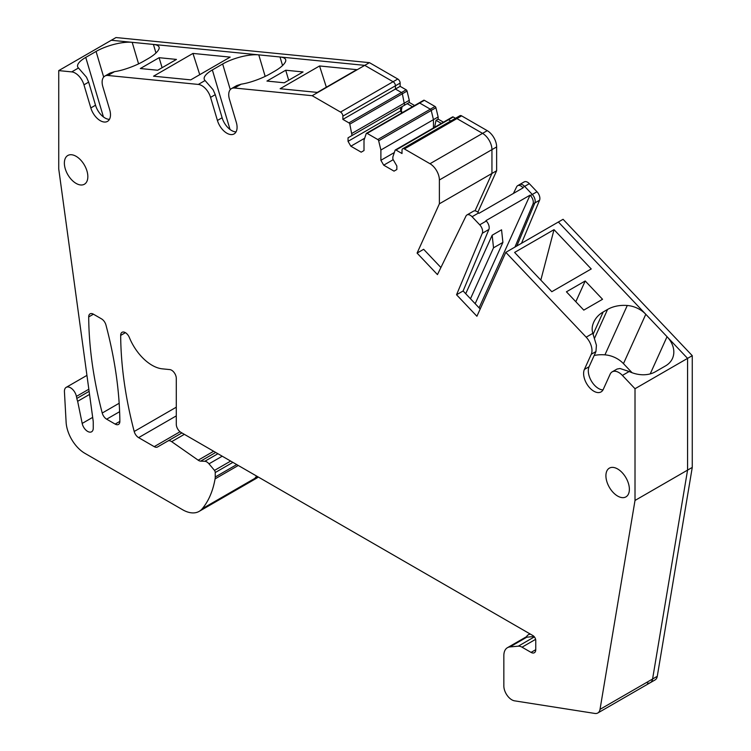 <?xml version="1.0" encoding="UTF-8"?>
<svg xmlns="http://www.w3.org/2000/svg" width="751" height="751" viewBox="0 0 751 751"><rect width="100%" height="100%" fill="white"/><g stroke="black" fill="none" stroke-linecap="round" stroke-linejoin="round"><path stroke-width="1.13" d="M603.015 389.891A14.447 8.345 60 0 1 591.525 381.255A14.447 8.345 60 0 1 589.084 366.732L595.947 351.562L596.425 345.244L592.821 333.35A22.568 17.02 -155.7 0 1 592.586 325.512A36.499 27.534 -155.7 0 1 593.778 322.095A36.499 27.534 -155.7 0 1 603.194 311.975L607.578 309.44A36.499 27.534 -155.7 0 1 627.273 305.488A22.568 17.02 -155.7 0 1 645.794 314.284L623.461 363.634L632.07 372.721M623.461 363.634A22.568 17.02 24.3 0 0 604.94 354.847A36.499 27.534 24.3 0 0 594.182 355.467M616.956 369.098L612.168 371.858A13.274 7.66 60 0 1 615.219 371.266A13.274 7.66 60 0 1 622.401 375.416L629.169 371.51L620.007 368.497L617.04 369.051M629.169 371.51A26.548 20.024 -155.7 0 0 655.285 371.811L665.611 365.85A26.548 20.024 -155.7 0 0 672.455 358.49A26.548 20.024 -155.7 0 0 667.038 336.711L650.216 373.895M592.821 333.341L586.174 337.18A13.274 7.66 60 0 1 591.262 345.976A13.274 7.66 60 0 1 591.262 354.265L584.391 369.445A14.447 8.345 60 0 0 588.155 385.939A14.447 8.345 60 0 0 601.053 391.919A14.447 8.345 60 0 0 603.269 389.375L610.141 374.195A13.274 7.66 60 0 1 612.168 371.858M554.022 229.665L514.604 252.43L551.816 291.707L591.234 268.952L554.022 229.665L540.823 280.095M470.483 298.748L493.52 247.821L502.907 242.404L475.176 303.695M109.449 119.353A14.447 8.345 -120 0 1 95.518 105.224L88.656 82.122L83.962 84.835A13.274 7.66 -120 0 0 78.883 76.039A13.274 7.66 -120 0 0 71.721 71.889L78.479 67.994L86.449 77.137M86.534 77.278L88.656 82.122M602.546 299.283L583.78 310.116L566.432 291.81L585.207 280.977L602.546 299.283M575.82 301.724L585.207 280.977M285.718 70.228L303.057 71.946L284.282 82.788L266.943 81.07L285.718 70.228L288.684 80.244M213.04 89.679L205.07 80.526L198.32 84.431A13.274 7.66 -120 0 1 205.483 88.571A13.274 7.66 -120 0 1 210.562 97.367L217.424 120.47A14.447 8.345 60 0 0 234.087 133.922A14.447 8.345 60 0 0 236.302 122.338L229.44 99.245A13.274 7.66 -120 0 1 229.44 90.946A13.274 7.66 -120 0 1 231.477 88.609A13.274 7.66 -120 0 1 234.5 88.017L312.191 95.706L340.532 112.077A3.314 1.915 60 0 1 342.878 116.133L342.878 119.39L348.915 122.873A1.324 0.77 60 0 1 349.806 124.131L352.031 135.509L348.042 137.809L348.042 141.338L350.858 146.21L364.676 138.231M230.031 129.482L212.345 69.946A26.548 8.299 -16.6 0 0 204.234 79.231A26.548 8.299 -16.6 0 0 205.061 80.517M212.345 69.946L222.662 63.985A26.548 8.299 -16.6 0 1 258.776 54.87L364.751 65.365L393.092 81.728A3.314 1.915 60 0 1 395.439 85.792L395.439 89.04L342.878 119.39M265.178 76.405L258.776 54.87L153.429 44.431L258.776 54.87M241.155 84.178A22.568 7.05 -16.6 0 0 250.674 81.981A36.499 11.406 -16.6 0 0 270.369 73.682L274.753 71.157A36.499 11.406 -16.6 0 0 285.371 61.957A22.568 7.05 -16.6 0 0 285.699 59.751A22.568 7.05 -16.6 0 0 280.02 56.973L364.751 65.365L369.445 62.652L397.786 79.015A3.314 1.915 60 0 1 400.133 83.079L400.133 86.337L406.16 89.82A1.324 0.77 60 0 1 407.051 91.078L409.286 100.287L352.031 133.34M282.564 65.525L280.02 56.973M241.146 84.187L236.687 85.595L231.477 88.609M103.441 116.949L85.745 57.405A26.548 8.299 -16.6 0 0 77.644 66.689A26.548 8.299 -16.6 0 0 78.47 67.984L78.479 67.994M85.745 57.405L96.072 51.443A26.548 8.299 -16.6 0 1 132.185 42.328L153.429 44.431A22.568 7.05 -16.6 0 1 159.099 47.219A22.568 7.05 -16.6 0 1 158.771 49.416A36.499 11.406 -16.6 0 1 148.163 58.616L143.779 61.15A36.499 11.406 -16.6 0 1 124.084 69.449A22.568 7.05 -16.6 0 1 114.565 71.645L110.087 73.054L104.877 76.067A13.274 7.66 -120 0 0 102.84 78.404A13.274 7.66 -120 0 0 102.84 86.703L109.712 109.806A14.447 8.345 60 0 1 107.496 121.38A14.447 8.345 60 0 1 90.824 107.937L83.962 84.835M138.578 63.863L132.185 42.328L111.298 40.263L115.992 37.55L369.445 62.652M155.964 52.983L153.429 44.431M230.163 57.114L190.745 79.869L153.542 76.189L192.96 53.424L230.163 57.114M199.747 74.668L192.96 53.424M280.132 88.721L317.344 92.411L356.763 69.655L319.55 65.966L280.132 88.721M326.347 87.21L319.55 65.966M176.457 59.413L159.118 57.696L140.343 68.529L157.691 70.247L176.457 59.413M162.094 67.703L159.118 57.696M465.714 293.707L492.177 235.223L493.52 247.821M492.177 235.223L501.555 229.806L502.907 242.404M480.189 308.999L463.114 290.966L456.542 294.758L482.311 233.27A6.637 3.83 60 0 0 479.729 224.812L472.079 216.729A6.637 3.83 60 0 0 466.962 214.955A6.637 3.83 60 0 0 465.986 216.035L437.448 274.603L417.077 253.096L439.382 203.803L439.382 179.977A13.274 7.66 60 0 0 429.994 163.727L404.357 148.923A3.314 1.915 60 0 0 402.696 148.754A3.314 1.915 60 0 0 402.01 150.275L402.01 153.523L395.984 150.04A1.324 0.77 60 0 0 395.317 149.975A1.324 0.77 60 0 0 395.092 150.275L392.857 156.912L392.857 159.081L396.847 165.99L396.847 169.51L394.031 171.134L383.705 165.173L393.214 159.691M366.46 133.312L419.011 102.971A1.324 0.77 60 0 0 418.786 103.272A1.324 0.77 60 0 1 419.011 102.971A1.324 0.77 60 0 1 419.678 103.037L430.332 109.186L377.772 139.536L367.117 133.378A1.324 0.77 60 0 0 366.46 133.312A1.324 0.77 60 0 0 366.225 133.612L364 140.249L364 150.547L361.184 152.171L350.858 146.21M236.049 131.885A14.447 8.345 -120 0 1 222.118 117.766L215.255 94.664L210.562 97.367M213.134 89.82L215.255 94.664M89.407 394.51L77.653 401.297L82.188 423.433L92.673 417.378M71.721 71.889L58.738 70.603L58.738 168.956L93.124 420.663A13.274 7.66 60 0 1 93.255 422.56L93.255 428.145A7.961 4.6 60 0 1 91.603 431.787A7.961 4.6 60 0 1 82.188 423.433M198.32 84.431L107.9 75.475A13.274 7.66 -120 0 0 104.877 76.067M463.114 290.966L488.882 229.477A6.637 3.83 -120 0 0 486.301 221.019L485.944 220.634L530.056 195.166L530.413 195.551L532.29 194.462A6.637 3.83 60 0 1 534.872 202.93L539.565 200.217A6.637 3.83 60 0 0 536.984 191.758L529.333 183.676A6.637 3.83 60 0 0 524.217 181.892L519.523 184.605A6.637 3.83 60 0 1 524.639 186.389L532.29 194.462A6.637 3.83 60 0 1 534.872 202.93L516.819 245.999L534.872 202.93L532.994 204.009A6.637 3.83 -120 0 0 530.413 195.551M456.542 294.758L476.913 316.255L505.817 252.345L558.378 222.005L645.794 314.284L558.378 222.005L563.072 219.292L692.262 355.674L692.262 467.404L657.275 676.304A11.284 6.515 60 0 1 655.06 679.937L650.366 682.64A11.284 6.515 60 0 1 647.456 683.11M76.104 156.311A16.588 9.575 60 0 1 86.947 170.937A16.588 9.575 60 0 1 84.403 184.23A16.588 9.575 60 0 1 76.104 183.404A16.588 9.575 60 0 1 65.262 168.787A16.588 9.575 60 0 1 67.806 155.495A16.588 9.575 60 0 1 76.104 156.311M617.641 468.971A16.588 9.575 60 0 1 628.484 483.588A16.588 9.575 60 0 1 625.94 496.88A16.588 9.575 60 0 1 617.641 496.064A16.588 9.575 60 0 1 606.808 481.438A16.588 9.575 60 0 1 609.352 468.145A16.588 9.575 60 0 1 617.641 468.971M479.091 307.826L530.056 195.166M514.942 247.088L532.994 204.009M526.573 636.651L507.413 647.709A17.254 9.96 60 0 0 503.846 655.604L503.846 685.992A11.284 6.515 60 0 0 514.548 700.833L594.895 713.45A11.284 6.515 60 0 0 597.805 712.99A11.284 6.515 60 0 0 600.021 709.357L635.008 500.457L635.008 388.727L622.401 375.416M507.413 647.709A17.254 9.96 60 0 1 509.938 646.921L518.284 646.179A10.617 6.13 60 0 1 522.039 647.184L531.06 652.394L535.754 649.69A6.637 3.83 60 0 1 534.374 652.722A6.637 3.83 60 0 1 531.06 652.394M535.754 649.69L535.754 640.472A3.98 2.3 60 0 0 532.938 635.599L180.982 432.398A6.637 3.83 60 0 1 176.288 424.268L176.288 378.335A6.637 3.83 60 0 0 169.801 369.586L162.347 368.844A37.832 21.845 60 0 1 129.36 337.518A6.637 3.83 60 0 0 122.047 332.317A6.637 3.83 60 0 0 120.676 335.397L125.408 332.665M184.342 434.341L171.669 441.663A6.637 3.83 60 0 0 167.858 441.015L157.541 446.976A6.637 3.83 60 0 1 154.227 446.648L138.625 437.636A6.637 3.83 60 0 1 134.204 431.487A329.107 190.012 60 0 1 120.676 335.397M171.669 441.663L198.18 460.185L213.641 451.257M215.706 452.44L200.658 461.133A6.637 3.83 60 0 1 198.18 460.185M200.658 461.133L204.807 461.292A6.637 3.83 60 0 1 208.994 463.836L214.504 470.398A2.657 1.53 60 0 1 215.237 472.548L215.237 476.998A13.274 7.66 60 0 1 215.086 478.866A126.093 72.8 60 0 1 209.332 497.519A126.093 72.8 60 0 1 202.282 508.709A33.185 19.16 60 0 1 199.165 511.365A33.185 19.16 60 0 1 182.577 509.722L84.882 453.322A26.548 15.33 60 0 1 66.116 422.24L64.436 391.769A8.627 4.985 60 0 1 66.21 387.347A8.627 4.985 60 0 1 76.414 396.406L76.827 398.443L88.984 391.421M77.653 401.297A13.274 7.66 60 0 1 76.827 398.443M377.772 139.536A1.324 0.77 60 0 1 378.664 140.794L380.888 150.003L380.888 160.301L383.705 165.173M586.184 337.18L505.817 252.345M115.166 424.099L106.651 419.18A6.637 3.83 60 0 1 102.23 413.031A329.107 190.012 60 0 1 88.702 316.931A6.637 3.83 60 0 1 90.073 313.852A6.637 3.83 60 0 1 93.396 314.181L101.535 318.875A6.637 3.83 60 0 1 105.947 324.995A329.107 190.012 60 0 1 119.86 421.32A6.637 3.83 60 0 1 118.489 424.428A6.637 3.83 60 0 1 115.166 424.099L119.86 421.386M417.077 253.096L423.648 249.304L440.903 267.516M466.962 214.955L473.534 211.153A6.637 3.83 60 0 1 478.65 212.937L479.007 213.312L496.373 203.286L523.118 187.844L522.762 187.468A6.637 3.83 -120 0 0 517.646 185.694A6.637 3.83 -120 0 0 516.669 186.774L513.412 193.448M439.382 203.803L491.943 173.453L491.943 149.637L496.636 146.924A13.274 7.66 60 0 0 487.249 130.665L461.612 115.87A3.314 1.915 60 0 0 459.95 115.701L455.256 118.414A3.314 1.915 60 0 1 456.918 118.574L482.555 133.378A13.274 7.66 60 0 1 491.943 149.637A13.274 7.66 60 0 0 482.555 133.378L487.249 130.665M477.871 212.204L496.636 170.749L491.943 173.453L475.017 210.862L491.943 173.453L491.943 149.637L439.382 179.977M312.191 95.706L364.751 65.365L393.092 81.728A3.314 1.915 60 0 1 395.439 85.792L395.439 89.04L401.466 92.523A1.324 0.77 60 0 1 402.358 93.791L404.592 105.168L352.031 135.509M58.738 70.603L111.298 40.263L132.185 42.328M635.008 388.727L687.569 358.377L687.569 470.107L652.581 679.007A11.284 6.515 60 0 1 650.366 682.64A11.284 6.515 60 0 0 652.581 679.007L657.275 676.304M635.008 500.457L692.262 467.404M395.317 149.975L447.878 119.634A1.324 0.77 60 0 0 447.643 119.935A1.324 0.77 60 0 1 447.878 119.634A1.324 0.77 60 0 1 448.535 119.7L450.778 120.995L448.535 119.7L453.228 116.987L455.472 118.282M167.858 441.015L181.883 432.923L167.858 441.015M214.504 470.398L230.651 461.076M258.241 477.007A33.185 19.16 60 0 1 256.42 478.312L251.726 481.025A33.185 19.16 -120 0 0 254.842 478.368A126.093 72.8 -120 0 0 256.626 476.068A126.093 72.8 -120 0 1 254.842 478.368L202.282 508.709M423.48 100.559A1.324 0.77 60 0 1 423.705 100.258L419.011 102.971A1.324 0.77 60 0 1 419.678 103.037L430.332 109.186A1.324 0.77 60 0 1 431.224 110.453L433.449 119.662L380.888 150.003M423.705 100.258A1.324 0.77 60 0 1 424.371 100.324L435.026 106.473L430.332 109.186A1.324 0.77 60 0 1 431.224 110.453L433.449 119.662L433.449 127.961L433.449 119.662L438.143 116.949L438.143 119.118L436.031 120.338L434.604 127.294M394.331 152.547L380.888 160.301M414.599 105.525L409.286 102.455L402.114 106.595L401.297 110.585L400.602 110.988L400.602 107.468L348.042 137.809M412.487 106.745L407.173 103.676L400.602 107.468L400.602 110.988L401.738 112.95L400.602 110.988L348.042 141.338M600.021 709.357L652.581 679.007L687.569 470.107L687.569 358.377L667.038 336.711L687.569 358.377L692.262 355.674M441.344 123.408L436.031 120.338M443.456 122.188L438.143 119.118M409.286 102.455L409.286 100.287M435.026 106.473A1.324 0.77 60 0 1 435.918 107.74L438.143 116.949M452.337 117.222A1.324 0.77 60 0 1 452.571 116.921A1.324 0.77 60 0 1 453.228 116.987M496.636 170.749L496.636 146.924M521.504 243.296L539.565 200.217M400.133 86.337L395.439 89.04L401.466 92.523A1.324 0.77 60 0 1 402.358 93.791L404.592 105.168M452.571 116.921L447.878 119.634A1.324 0.77 60 0 1 448.535 119.7L395.984 150.04M402.696 148.754L455.256 118.414A3.314 1.915 60 0 1 456.918 118.574L482.555 133.378L429.994 163.727M517.646 185.694L519.523 184.605A6.637 3.83 60 0 1 524.639 186.389L532.29 194.462L536.984 191.758M667.038 336.711L645.794 314.284M199.165 511.365L251.726 481.025A33.185 19.16 -120 0 0 254.842 478.368L257.724 476.707M402.114 106.595L400.602 107.468M401.297 110.585L402.123 112.725M534.064 636.529L526.836 637.167A17.254 9.96 60 0 0 526.291 637.242A12.607 7.285 60 0 1 528.328 634.783A12.607 7.285 60 0 1 529.521 634.313L530.366 634.116M603.194 311.975L593.102 334.279M594.482 338.391L607.578 309.44M627.273 305.488L604.94 354.847M584.391 369.445L589.084 366.732M591.262 354.265L595.947 351.562M230.275 89.604L222.662 63.985M103.685 77.071L96.072 51.443M95.518 105.224L90.824 107.937M107.9 75.475L114.528 71.645M222.118 117.766L217.424 120.47M234.5 88.017L241.127 84.187M482.311 233.27L488.882 229.477M479.729 224.812L486.301 221.019M472.079 216.729L478.65 212.937M522.762 187.468L529.333 183.676M88.702 316.931L93.424 314.2M102.23 413.031L119.165 403.249M106.651 419.18L119.616 411.689M404.357 148.923L461.612 115.87M526.836 637.167L509.938 646.921M518.284 646.179L534.374 636.886M535.604 639.354L522.039 647.184M134.204 431.487L176.288 407.192M138.625 437.636L176.288 415.885M154.227 446.648L180.033 431.741M204.807 461.292L217.921 453.726M222.212 456.204L208.994 463.836M232.876 462.363L215.237 472.548M215.237 476.998L236.734 464.587M238.274 465.479L215.086 478.866M76.414 396.406L88.702 389.309M340.532 112.077L397.786 79.015M342.878 116.133L400.133 83.079M406.16 89.82L348.915 122.873M349.806 124.131L407.051 91.078M367.117 133.378L424.371 100.324M378.664 140.794L435.918 107.74M529.521 634.313L530.112 633.966M597.805 712.99L650.366 682.64M66.21 387.347L86.816 375.453M528.328 634.783L529.924 633.853"/></g></svg>
